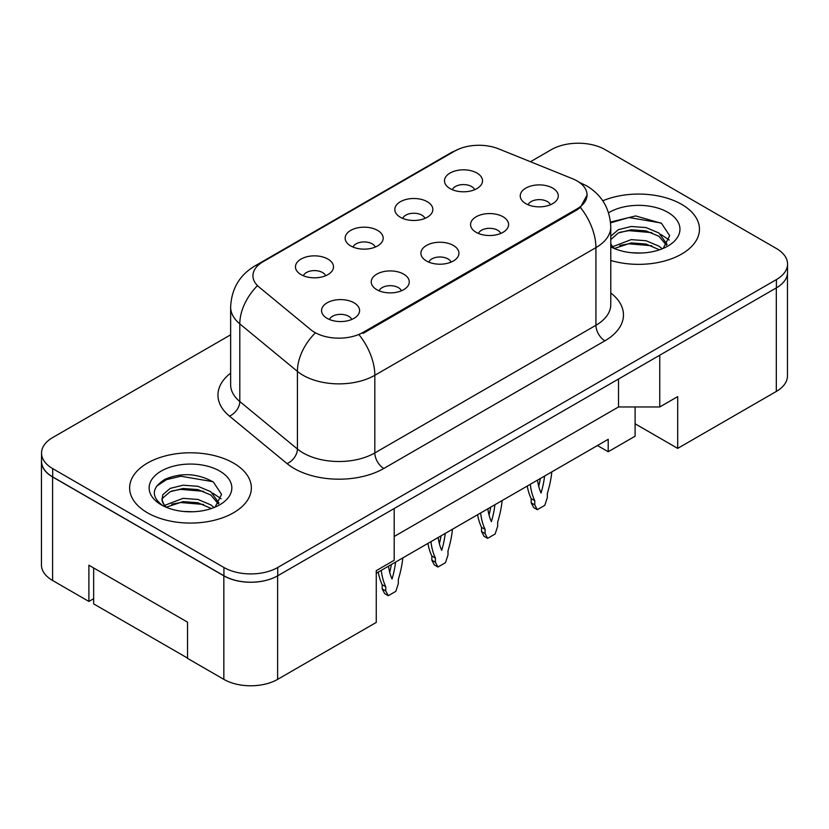 <?xml version="1.0" encoding="UTF-8"?>
<svg xmlns="http://www.w3.org/2000/svg" width="829" height="829" viewBox="0 0 829 829"><rect width="100%" height="100%" fill="white"/><g stroke="black" fill="none" stroke-linecap="round" stroke-linejoin="round"><path stroke-width="1.24" d="M400.376 217.25A19.015 10.984 180 0 1 396.604 214.141A19.015 10.984 180 0 1 402.904 200.494A19.015 10.984 180 0 1 427.277 201.716A19.015 10.984 180 0 1 431.049 214.141A19.015 10.984 180 0 1 400.376 217.25M424.956 218.39A11.409 6.591 0 0 0 421.899 215.177A11.409 6.591 0 0 0 410.656 213.509A11.409 6.591 0 0 0 402.697 218.39M350.708 245.923A19.015 10.984 180 0 1 346.936 242.824A19.015 10.984 180 0 1 353.237 229.177A19.015 10.984 180 0 1 377.609 230.4A19.015 10.984 180 0 1 381.381 242.824A19.015 10.984 180 0 1 350.708 245.923M375.288 247.063A11.409 6.591 0 0 0 372.221 243.861A11.409 6.591 0 0 0 360.988 242.192A11.409 6.591 0 0 0 353.019 247.063M301.041 274.606A19.015 10.984 180 0 1 297.259 271.497A19.015 10.984 180 0 1 303.559 257.85A19.015 10.984 180 0 1 327.932 259.073A19.015 10.984 180 0 1 331.704 271.497A19.015 10.984 180 0 1 301.041 274.606M325.621 275.746A11.409 6.591 0 0 0 322.554 272.534A11.409 6.591 0 0 0 311.31 270.865A11.409 6.591 0 0 0 303.352 275.746M450.054 188.577A19.015 10.984 180 0 1 446.271 185.468A19.015 10.984 180 0 1 452.572 171.821A19.015 10.984 180 0 1 476.944 173.043A19.015 10.984 180 0 1 480.727 185.468A19.015 10.984 180 0 1 450.054 188.577M474.634 189.717A11.409 6.591 0 0 0 471.566 186.504A11.409 6.591 0 0 0 460.323 184.836A11.409 6.591 0 0 0 452.365 189.717M476.136 232.317A19.015 10.984 180 0 1 472.364 229.208A19.015 10.984 180 0 1 478.665 215.561A19.015 10.984 180 0 1 503.037 216.783A19.015 10.984 180 0 1 506.809 229.208A19.015 10.984 180 0 1 476.136 232.317M500.726 233.457A11.409 6.591 0 0 0 497.659 230.244A11.409 6.591 0 0 0 486.416 228.576A11.409 6.591 0 0 0 478.457 233.457M426.469 260.99A19.015 10.984 180 0 1 422.697 257.881A19.015 10.984 180 0 1 428.997 244.234A19.015 10.984 180 0 1 453.37 245.457A19.015 10.984 180 0 1 457.142 257.881A19.015 10.984 180 0 1 426.469 260.99M451.049 262.13A11.409 6.591 0 0 0 447.992 258.917A11.409 6.591 0 0 0 436.748 257.249A11.409 6.591 0 0 0 428.79 262.13M376.801 289.673A19.015 10.984 180 0 1 373.029 286.565A19.015 10.984 180 0 1 379.319 272.917A19.015 10.984 180 0 1 403.692 274.14A19.015 10.984 180 0 1 407.474 286.565A19.015 10.984 180 0 1 376.801 289.673M401.381 290.803A11.409 6.591 0 0 0 398.314 287.601A11.409 6.591 0 0 0 387.07 285.932A11.409 6.591 0 0 0 379.112 290.803M327.123 318.346A19.015 10.984 180 0 1 323.351 315.238A19.015 10.984 180 0 1 329.652 301.59A19.015 10.984 180 0 1 354.024 302.813A19.015 10.984 180 0 1 357.796 315.238A19.015 10.984 180 0 1 327.123 318.346M351.703 319.486A11.409 6.591 0 0 0 348.646 316.274A11.409 6.591 0 0 0 337.403 314.606A11.409 6.591 0 0 0 329.445 319.486M525.814 203.633A19.015 10.984 180 0 1 522.042 200.535A19.015 10.984 180 0 1 528.342 186.877A19.015 10.984 180 0 1 552.705 188.11A19.015 10.984 180 0 1 556.487 200.535A19.015 10.984 180 0 1 525.814 203.633M550.394 204.773A11.409 6.591 0 0 0 547.327 201.561A11.409 6.591 0 0 0 536.083 199.893A11.409 6.591 0 0 0 528.125 204.773M363.081 332.377L577.005 208.867A34.238 19.761 0 0 0 587.036 194.888A34.238 19.761 0 0 0 577.005 180.909A34.238 19.761 0 0 0 572.435 178.701L498.612 148.847A34.238 19.761 180 0 0 454.758 151.065L262.969 261.798A34.238 19.761 0 0 0 252.938 275.777A34.238 19.761 0 0 0 259.135 287.114L310.834 329.735A34.238 19.761 180 0 0 363.081 332.377L363.081 333.393M635.107 406.966L635.107 423.795L677.697 448.385L776.317 391.443A38.041 21.958 0 0 0 787.457 375.91L787.457 273.839M41.45 461.421L41.45 564.953A38.041 21.958 0 0 0 52.59 580.487L88.9 601.45L88.9 565.212L187.53 622.154L187.53 658.392L223.84 679.355A38.041 21.958 0 0 0 277.632 679.355L376.262 622.413L376.262 570.642L394.189 560.29L394.189 508.529L277.632 575.823A38.041 21.958 0 0 1 223.84 575.823L52.59 476.955A38.041 21.958 0 0 1 41.45 461.421A38.041 21.958 0 0 1 41.543 459.919M88.9 601.45L93.656 598.704M376.262 573.233L608.206 439.318L608.206 451.743L597.45 445.536M394.189 536.487L618.517 406.966L618.517 379.019M618.517 406.966L659.76 406.966L659.76 355.206L776.317 287.912A38.041 21.958 0 0 0 776.41 287.86A38.041 21.958 0 0 0 787.55 272.327L787.55 264.047A38.041 21.958 0 0 0 776.41 248.513L605.16 149.645A38.041 21.958 0 0 0 551.368 149.645L530.446 161.728M659.76 406.966L677.697 396.614L677.697 448.385M635.107 423.795L635.107 436.22L608.206 451.743M681.635 204.359A60.859 35.139 0 0 0 602.776 200.805A60.859 35.139 0 0 1 681.635 204.359A60.859 35.139 0 0 1 699.469 229.208A60.859 35.139 0 0 0 681.635 204.359M233.519 463.079A60.859 35.139 0 0 0 167.199 455.463A60.859 35.139 0 0 0 129.625 487.929A60.859 35.139 0 0 0 147.448 512.778A60.859 35.139 0 0 0 213.778 520.394A60.859 35.139 0 0 0 251.353 487.929A60.859 35.139 0 0 0 233.519 463.079A60.859 35.139 0 0 0 167.199 455.463A60.859 35.139 0 0 0 129.625 487.929A60.859 35.139 0 0 0 147.448 512.778A60.859 35.139 0 0 0 213.778 520.394A60.859 35.139 0 0 0 251.353 487.929A60.859 35.139 0 0 0 233.519 463.079M587.129 194.888L580.414 207.426L577.098 209.83L363.175 333.341M230.638 334.812L52.683 437.557A38.041 21.958 0 0 0 41.543 453.09L41.543 461.37A38.041 21.958 0 0 0 52.683 476.903L223.934 575.772A38.041 21.958 0 0 0 277.725 575.772L776.41 287.86L776.41 279.58A38.041 21.958 0 0 0 787.55 264.047M610.776 260.461A60.859 35.139 0 0 0 699.469 229.208A60.859 35.139 0 0 1 610.776 260.461M41.543 453.09A38.041 21.958 0 0 0 52.683 468.623L223.934 567.492A38.041 21.958 0 0 0 277.725 567.492L776.41 279.58M530.291 484.302A84.32 48.683 120 0 0 534.778 500.726L534.778 504.913L537.285 509.669L544.819 505.317L547.327 497.659L547.327 493.483A84.32 48.683 120 0 0 551.813 471.877M537.524 480.126A74.175 42.828 120 0 0 541.057 492.986A74.175 42.828 120 0 0 544.58 476.053M527.254 486.053A84.32 48.683 120 0 0 531.192 498.654L531.192 502.84L533.7 507.597L537.285 509.669M538.726 486.343A74.175 42.828 120 0 0 540.363 478.488M534.778 500.726L531.192 498.654M534.778 504.913L531.192 502.84M631.677 252.741L641.335 253.032M612.724 246.679L631.18 239.633L646.019 240.731L658.868 246.109L662.226 248.804M614.424 248.451L631.18 242.918L646.019 244.016L659.48 249.809M610.776 243.539A28.663 16.549 0 0 0 614.672 248.679M610.776 236.265L618.33 229.674L631.18 226.483L646.019 227.581L658.868 232.959L667.107 244.337M610.776 239.55L618.33 232.959L631.18 229.768L646.019 230.866L658.868 236.244L666.454 245.187M610.776 246.866A41.346 23.865 0 0 0 667.842 246.089A41.346 23.865 0 0 0 667.832 212.328A41.346 23.865 0 0 0 608.579 212.794M663.2 248.399L669.677 235.674L661.49 223.333L635.646 215.934L610.527 222.058M613.014 247.954L610.776 245.539M610.6 222.835L628.931 217.519L660.931 222.96M619.812 232.317L628.931 230.659L651.77 232.628M619.812 245.467L628.931 243.809L651.77 245.767M660.837 234.42L669.21 240.016M183.561 511.462L193.219 511.742M164.608 505.389L183.064 498.353L197.903 499.441L210.753 504.83L214.11 507.514M166.308 507.161L183.064 501.638L197.903 502.737L211.364 508.529M164.898 506.674L161.935 499.732A28.663 16.549 0 0 0 166.556 507.389M161.935 499.732L162.795 494.716L170.214 488.385L183.064 485.203L197.903 486.302L210.753 491.68L218.991 503.048M162.007 500.136L162.795 498.001L170.214 491.68L183.064 488.488L197.903 489.587L210.753 494.965L218.338 503.908M215.084 507.11L221.561 494.395L213.374 482.053C197.654 473.297 181.572 472.364 165.126 479.245C151.634 487.587 150.785 496.343 162.577 505.524L162.722 505.617M219.716 471.048A41.346 23.865 0 0 0 161.251 471.048A41.346 23.865 0 0 0 161.251 504.809A41.346 23.865 0 0 0 219.726 504.809A41.346 23.865 0 0 0 219.716 471.048M187.53 658.081L93.656 603.885L93.656 567.958M156.536 486.198L166.515 479.618L180.815 476.229L212.815 481.67M171.696 491.037L180.815 489.379L203.654 491.338M171.696 504.187L180.815 502.529L203.654 504.488M212.721 493.131L221.094 498.737M480.623 512.985A84.32 48.683 120 0 0 485.11 529.41L485.11 533.586L487.618 538.353L495.151 534L497.659 526.342L497.659 522.156A84.32 48.683 120 0 0 502.146 500.561M487.856 508.809A74.175 42.828 120 0 0 491.379 521.659A74.175 42.828 120 0 0 494.913 504.737M477.587 514.736A84.32 48.683 120 0 0 481.525 527.337L481.525 531.513L484.032 536.28L487.618 538.353M489.048 515.027A74.175 42.828 120 0 0 490.695 507.172M485.11 529.41L481.525 527.337M485.11 533.586L481.525 531.513M430.945 541.658A84.32 48.683 120 0 0 435.432 558.083L435.432 562.259L437.94 567.026L445.484 562.673L447.992 555.015L447.992 550.839A84.32 48.683 120 0 0 452.468 529.234M438.189 537.482A74.175 42.828 120 0 0 441.712 550.342A74.175 42.828 120 0 0 445.235 533.41M427.919 543.409A84.32 48.683 120 0 0 431.847 556.01L431.847 560.197L434.355 564.953L437.94 567.026M439.38 543.7A74.175 42.828 120 0 0 441.018 535.845M435.432 558.083L431.847 556.01M435.432 562.259L431.847 560.197M381.278 570.342A84.32 48.683 120 0 0 385.765 586.756L385.765 590.942L388.273 595.699L395.806 591.357L398.314 583.689L398.314 579.512A84.32 48.683 120 0 0 402.801 557.917M388.511 566.166A74.175 42.828 120 0 0 392.044 579.015A74.175 42.828 120 0 0 395.568 562.093M378.242 572.093A84.32 48.683 120 0 0 382.179 584.694L382.179 588.87L384.687 593.637L388.273 595.699M389.713 572.373A74.175 42.828 120 0 0 391.35 564.528M385.765 586.756L382.179 584.694M385.765 590.942L382.179 588.87M223.84 679.355L223.84 575.823M277.632 679.355L277.632 575.823M52.59 580.487L52.59 476.955M776.317 391.443L776.317 287.912M577.005 208.867L577.005 209.882M610.776 292.969A63.398 36.6 180 0 1 604.89 340.812L383.796 468.468A12.684 7.316 60 0 1 374.822 452.935L595.927 325.279A50.714 29.284 0 0 0 610.776 304.575L610.776 226.928A50.714 29.284 180 0 1 595.927 247.633A44.383 25.626 -120 0 0 580.414 207.426M383.796 468.468A63.398 36.6 180 0 1 294.129 468.468A63.398 36.6 180 0 1 287.031 463.577L229.426 416.085A63.398 36.6 180 0 1 230.638 373.123M303.103 452.935A50.714 29.284 0 0 0 374.822 452.935L374.822 375.288A50.714 29.284 180 0 1 303.103 375.288A50.714 29.284 180 0 1 297.414 371.382L239.809 323.88A50.714 29.284 180 0 1 230.638 307.082L230.638 384.729A50.714 29.284 0 0 0 239.809 401.526L297.414 449.028A50.714 29.284 0 0 0 303.103 452.935M610.776 226.928C609.926 208.69 601.906 195.022 586.735 185.914L580.331 182.784A44.383 20.787 112 0 0 579.45 182.484M359.32 335.071A44.383 25.626 60 0 1 374.822 375.288L595.927 247.633L595.927 325.279A12.684 7.316 60 0 0 604.89 340.812M259.249 264.337A44.383 25.626 -120 0 0 254.69 266.068C239.519 275.176 231.498 288.844 230.638 307.082M254.69 266.068L451.121 152.65A44.383 25.626 60 0 1 454.489 151.23M256.917 286.223A44.383 29.678 129.5 0 0 239.809 323.88L239.809 401.526A12.684 8.477 -50.5 0 1 229.426 416.085M314.709 333.538A44.383 29.678 129.5 0 0 297.414 371.382L297.414 449.028A12.684 8.477 -50.5 0 1 287.031 463.577M277.725 567.492L277.725 575.772M223.934 567.492L223.934 575.772M52.683 468.623L52.683 476.903M587.036 194.888L587.036 196.318M451.121 152.65L459.629 148.733M580.331 182.784L579.284 182.37"/></g></svg>
